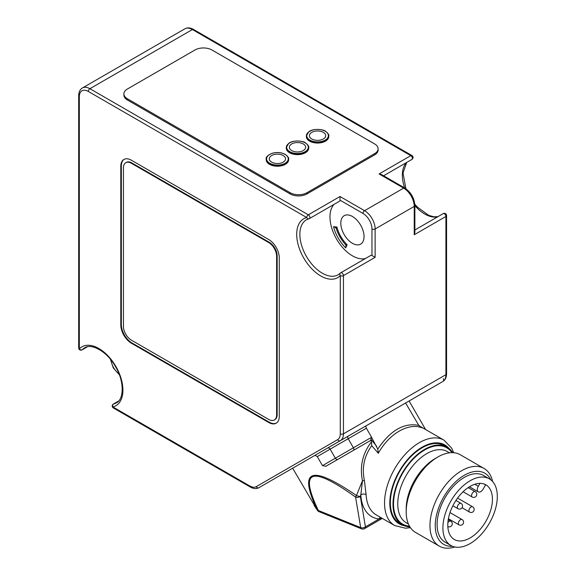<?xml version="1.0" encoding="UTF-8"?>
<svg xmlns="http://www.w3.org/2000/svg" width="576" height="576" viewBox="0 0 576 576"><rect width="100%" height="100%" fill="white"/><g stroke="black" fill="none" stroke-linecap="round" stroke-linejoin="round"><path stroke-width="0.86" d="M489.348 478.85L483.538 475.495A38.47 22.212 120 0 0 464.306 477.403A38.47 22.212 120 0 0 439.171 511.308A38.47 22.212 120 0 0 445.068 542.131L450.878 545.486A38.47 22.212 120 0 0 489.348 523.274A38.47 22.212 120 0 0 489.348 478.85A38.47 22.212 120 0 0 450.878 501.062A38.47 22.212 120 0 0 450.878 545.486M123.444 167.839L123.444 326.419A11.203 6.473 -120 0 0 131.371 340.142L268.704 419.436A11.203 6.473 -120 0 0 274.306 419.99A11.203 6.473 -120 0 0 276.624 414.857L276.624 256.277A11.203 6.473 -120 0 0 268.704 242.554L131.371 163.267A11.203 6.473 -120 0 0 125.762 162.713A11.203 6.473 -120 0 0 123.444 167.839M131.371 163.267L131.897 162.958A11.203 6.473 -120 0 0 126.295 162.403L125.762 162.713M371.844 437.904L377.77 449.114C390.305 430.366 403.992 422.467 418.831 425.405L405.598 403.006L442.822 381.514A14.94 8.626 -120 0 0 445.918 374.674L445.918 216.468L414.223 234.77L414.878 232.56L414.878 205.502C414.324 198.05 410.954 192.218 404.784 188.006A2.239 1.296 -60 0 0 403.661 188.122L379.109 173.945L381.348 174.478L404.784 188.006M418.831 425.405L421.157 427.32M421.711 427.637L422.258 427.91C408.722 422.266 389.174 433.591 378.302 453.29L377.77 449.114M118.534 401.105L113.53 403.992A2.239 1.807 76 0 0 112.867 406.93L249.876 486.029A12.701 7.33 -120 0 0 256.226 486.655A2.239 1.829 60 0 0 258.934 487.678L292.651 468.209L317.261 510.084C297.958 469.217 311.018 464.371 356.458 495.554A3.737 0.605 126.7 0 0 355.579 497.11A3.737 2.498 -9.5 0 0 360.331 496.368A3.737 1.087 -162.4 0 1 356.458 495.554L362.455 480.78C359.575 466.445 362.578 453.442 371.484 441.785L371.052 440.122M371.484 441.785L371.743 445.68L378.302 453.29M363.881 427.082L405.598 403.006M371.743 445.68C364.169 456.163 361.721 467.741 364.392 480.398L366.113 494.626A49.306 28.462 120 0 0 376.265 514.915L394.754 525.593L405.583 528.221L410.4 527.645M452.707 452.664A44.82 25.877 120 0 0 447.098 447.127L444.456 445.601A44.82 25.877 120 0 0 422.05 447.826A44.82 25.877 120 0 0 392.767 487.318A44.82 25.877 120 0 0 399.636 523.231L402.278 524.758A44.82 25.877 120 0 0 409.874 526.846M366.113 494.626A3.737 2.275 177.1 0 0 360.835 494.798L362.455 480.78L364.392 480.398M418.385 424.85L420.17 426.406M364.327 426.83L363.888 427.09M292.651 468.209L363.744 427.169M381.859 518.141L379.087 518.983A3.737 2.959 96.3 0 1 380.369 517.284M318.37 510.494A3.737 1.692 153.1 0 1 317.261 510.084A3.737 2.801 143.1 0 0 317.491 510.473A3.737 3.737 0 0 0 319.082 511.69A3.737 1.75 -68 0 1 318.37 510.494L360.684 527.602A3.737 1.75 112 0 0 361.397 528.797A3.737 3.737 0 0 0 364.658 528.574A3.737 2.16 -120 0 0 365.436 526.86A3.737 2.498 170.5 0 1 360.684 527.602L355.579 497.11C311.285 465.264 298.879 469.721 318.37 510.494M124.164 159.329A14.94 8.626 -120 0 0 121.334 166.01L121.334 324.59A14.94 8.626 -120 0 0 131.897 342.893L269.23 422.179A14.94 8.626 -120 0 0 276.43 423.065M131.897 162.958L269.23 242.251A11.203 6.473 -120 0 1 277.157 255.974L277.157 414.554A11.203 6.473 -120 0 1 274.831 419.688L274.306 419.99M317.261 456.588L315.022 455.299L365.731 426.017L366.386 428.227L371.614 437.285L370.555 440.482L325.944 466.243L322.488 465.646L317.261 456.588L366.386 428.227M485.892 521.28A31.558 18.223 120 0 0 485.892 484.834A31.558 18.223 120 0 0 454.334 503.057A31.558 18.223 120 0 0 454.334 539.503A31.558 18.223 120 0 0 485.892 521.28M484.517 484.171A31.558 18.223 -60 0 1 485.496 485.042L483.163 489.082A4.853 2.801 -60 0 1 478.303 491.882A4.853 2.801 -60 0 1 478.303 486.281L479.988 483.358M492.61 481.514A44.82 25.877 120 0 0 484.07 468.475A44.82 25.877 120 0 0 461.664 470.693A44.82 25.877 120 0 0 429.97 525.586A44.82 25.877 120 0 0 439.25 546.106A44.82 25.877 120 0 0 454.817 546.977M490.853 479.873A41.083 23.724 120 0 0 464.306 475.272A41.083 23.724 120 0 0 435.881 518.263A41.083 23.724 120 0 0 452.513 546.278M435.254 458.496L437.89 456.97A44.82 25.877 -60 0 1 437.897 456.97L435.254 458.496A41.083 23.724 120 0 0 406.202 508.817L406.202 511.862A44.82 25.877 -60 0 1 437.89 456.97A44.82 25.877 -60 0 1 460.303 454.752L484.07 468.475M439.25 546.106L415.483 532.382A44.82 25.877 -60 0 1 406.202 511.862M447.098 447.127A44.82 25.877 120 0 0 424.685 449.345A44.82 25.877 120 0 0 395.41 488.844A44.82 25.877 120 0 0 402.278 524.758M303.25 143.928A8.143 4.702 0 0 0 289.627 146.038A8.143 4.702 0 0 0 299.599 151.798A8.143 4.702 0 0 0 303.25 143.928M323.316 132.343A8.143 4.702 0 0 0 309.701 134.453A8.143 4.702 0 0 0 319.673 140.206A8.143 4.702 0 0 0 323.316 132.343M131.371 343.195L268.704 422.482A14.94 8.626 -120 0 0 276.17 423.223A14.94 8.626 -120 0 0 279.266 416.383L279.266 257.803A14.94 8.626 -120 0 0 268.704 239.508L131.371 160.214A14.94 8.626 -120 0 0 123.898 159.473A14.94 8.626 -120 0 0 120.802 166.313L120.802 324.9A14.94 8.626 -120 0 0 131.371 343.195L131.897 342.893M271.663 162.166A8.143 4.702 180 0 1 275.314 154.303A8.143 4.702 180 0 1 285.278 160.056A8.143 4.702 180 0 1 271.663 162.166M289.699 142.906A11.203 6.466 0 0 0 286.286 147.557L286.286 148.169A11.203 6.466 0 0 0 297.49 154.642A11.203 6.466 0 0 0 308.693 148.169L308.693 147.557A11.203 6.466 0 0 0 305.417 142.985M309.773 131.321A11.203 6.466 0 0 0 306.36 135.972L306.36 136.584A11.203 6.466 0 0 0 317.563 143.05A11.203 6.466 0 0 0 328.766 136.584L328.766 135.972A11.203 6.466 0 0 0 325.483 131.4M269.496 154.577A11.203 6.466 0 0 0 266.213 159.149L266.213 159.761A11.203 6.466 0 0 0 277.416 166.226A11.203 6.466 0 0 0 288.626 159.761L288.626 159.149A11.203 6.466 0 0 0 285.343 154.577M123.905 93.888A11.952 6.898 0 0 1 127.404 89.006L195.019 49.975A11.952 6.898 0 0 1 211.918 49.975L374.609 143.899A11.952 6.898 0 0 1 378.108 148.781A11.952 6.898 0 0 1 374.609 153.655L307.001 192.694L307.001 193.91A11.952 6.898 180 0 1 290.095 193.91L127.404 99.986A11.952 6.898 180 0 1 123.905 95.105L123.905 93.888A11.952 6.898 0 0 0 127.404 98.762L127.404 99.986M307.001 192.694A11.952 6.898 0 0 1 290.095 192.694L127.404 98.762M335.916 227.549L333.504 226.706L336.924 227.045A23.155 13.37 -120 0 0 347.148 244.75L345.73 247.882L346.205 245.376M364.046 236.606A16.438 9.49 -120 0 0 356.868 220.068A16.438 9.49 -120 0 0 344.21 215.669A16.438 9.49 -120 0 0 344.21 234.641A16.438 9.49 -120 0 0 360.641 244.13A16.438 9.49 -120 0 0 364.046 236.606M249.876 486.029A2.239 1.296 120 0 0 250.344 487.051C253.584 488.844 256.45 489.053 258.934 487.678L340.351 440.669A14.94 8.626 -120 0 0 343.447 433.836L343.447 275.63L375.134 257.335L371.966 255.506A2.239 1.296 -120 0 0 370.85 255.391A2.239 1.296 -120 0 0 370.678 255.528M334.094 204.35A31.745 18.331 -120 0 0 336.55 239.062A31.745 18.331 -120 0 0 365.386 258.545M339.358 201.276A2.239 1.296 -120 0 0 339.559 201.197A2.239 1.296 -120 0 0 340.02 200.174L340.02 196.51L308.326 214.812A2.239 1.296 120 0 0 306.742 217.555A2.239 1.807 76 0 0 308.873 218.815A2.239 1.807 76 0 0 309.254 218.657A2.239 1.296 60 0 0 309.449 218.578L339.559 201.197M118.606 401.026L113.335 404.071A2.239 1.296 -120 0 1 113.53 403.992A31.745 18.331 -120 0 0 116.345 402.862C123.782 399.679 124.754 381.794 115.438 366.538C106.956 351.166 91.202 343.051 84.593 347.875A31.745 18.331 -120 0 0 82.21 349.74A2.239 1.807 -136 0 1 79.337 348.847A2.239 1.296 0 0 1 78.682 347.933A2.239 2.239 0 0 0 82.044 349.877A2.239 1.296 -120 0 0 82.21 349.74L87.214 346.853M411.725 159.494A2.239 1.296 -120 0 0 411.919 159.415A2.239 1.296 -120 0 0 412.265 157.622A2.239 1.296 -120 0 0 410.803 155.65L192.377 29.542L89.906 88.704L308.326 214.812A2.239 1.296 60 0 1 309.794 216.785A2.239 1.296 60 0 1 309.449 218.578A2.239 2.239 0 0 1 308.873 218.815L306.439 219.787A31.745 18.331 -120 0 0 306.439 256.45A31.745 18.331 -120 0 0 338.191 274.774L340.25 273.161A2.239 2.239 0 0 1 340.74 272.779A2.239 1.296 -120 0 1 341.863 272.887A2.239 1.296 -120 0 1 343.447 275.63A2.239 1.296 180 0 1 340.272 275.63A2.239 1.807 -136 0 1 340.25 273.161A2.239 1.807 -136 0 1 340.574 272.909A2.239 1.296 -120 0 1 340.74 272.779L370.85 255.391M258.934 487.678L442.822 381.514A2.239 1.829 60 0 0 443.29 378.655M328.608 464.702L325.944 466.243M378.108 148.781L378.108 149.998A11.952 6.898 180 0 1 374.609 154.879L307.001 193.91M376.639 446.206L371.347 439.805M419.285 425.894L444.06 440.194A49.306 28.462 120 0 0 394.754 468.662A49.306 28.462 120 0 0 394.754 525.593M448.891 448.344A45.569 26.309 120 0 0 399.262 471.262A45.569 26.309 120 0 0 404.23 525.708M360.835 494.798A53.035 30.622 120 0 0 379.087 518.983L365.436 526.86L360.331 496.368L360.835 494.798M315.022 455.299L327.434 448.128A2.239 1.829 -120 0 1 330.142 449.158L335.369 458.215A2.239 1.829 60 0 0 338.076 459.238M322.488 465.646L353.405 447.797L348.178 438.746A2.239 1.296 -120 0 1 348.178 436.154L365.731 426.017M425.585 429.53L409.104 400.982L442.822 381.514C445.255 380.045 446.501 377.46 446.573 373.759A2.239 1.296 0 0 1 445.918 374.674L343.447 433.836A2.239 1.296 180 0 1 340.272 433.836L340.272 275.63A33.991 19.62 -120 0 1 303.739 258.012A33.991 19.62 -120 0 1 306.742 217.555L88.315 91.447A12.701 7.33 -120 0 0 79.337 96.631L79.337 348.847A33.991 19.62 -120 0 1 115.877 366.473A33.991 19.62 -120 0 1 112.867 406.93A2.239 1.296 -60 0 0 113.335 407.952L250.344 487.051M256.226 486.655L337.644 439.646A2.239 1.829 60 0 0 340.351 440.669L442.822 381.514M478.303 486.281L474.818 484.265M451.872 452.65A44.071 25.445 120 0 0 424.685 449.957A44.071 25.445 120 0 0 394.538 494.258A44.071 25.445 120 0 0 409.45 526.133M449.482 452.815L447.343 451.584A41.083 23.724 120 0 0 426.802 453.614A41.083 23.724 120 0 0 399.96 489.823A41.083 23.724 120 0 0 406.26 522.742L408.391 523.98M472.176 497.002A3.06 1.771 -60 0 1 472.176 493.466A3.06 1.771 -60 0 1 475.236 491.695A3.06 3.06 0 0 1 476.359 495.878A3.06 3.06 0 0 1 472.176 497.002L463.097 491.76M469.57 512.086A3.06 1.771 -60 0 1 469.57 508.55A3.06 1.771 -60 0 1 472.63 506.786A3.06 3.06 0 0 1 473.753 510.97A3.06 3.06 0 0 1 469.57 512.086L462.038 507.744M458.978 524.837A3.06 1.771 -60 0 1 458.978 521.302A3.06 1.771 -60 0 1 462.038 519.538A3.06 3.06 0 0 1 463.162 523.721A3.06 3.06 0 0 1 458.978 524.837L448.402 518.731M447.89 522.634A3.06 1.771 -60 0 1 450.756 521.179A3.06 3.06 0 0 1 451.915 525.29A3.06 3.06 0 0 1 447.84 526.558M457.963 508.694A3.06 1.771 -60 0 1 457.963 505.159A3.06 1.771 -60 0 1 461.03 503.388A3.06 3.06 0 0 1 462.146 507.571A3.06 3.06 0 0 1 457.963 508.694L452.88 505.757M276.624 414.857L277.157 414.554M276.624 256.277L277.157 255.974M268.704 242.554L269.23 242.251M269.23 422.179L268.704 422.482M305.15 142.834A10.829 6.257 0 0 0 287.028 145.634A10.829 6.257 0 0 0 300.29 153.295A10.829 6.257 0 0 0 305.15 142.834M325.224 131.242A10.829 6.257 0 0 0 307.102 134.05A10.829 6.257 0 0 0 320.364 141.703A10.829 6.257 0 0 0 325.224 131.242M285.077 154.418A10.829 6.257 0 0 0 266.954 157.226A10.829 6.257 0 0 0 280.224 164.88A10.829 6.257 0 0 0 285.077 154.418M286.286 147.557A11.203 6.466 0 0 0 297.49 154.03A11.203 6.466 0 0 0 308.693 147.557C309.204 146.592 308.081 145.008 305.338 142.812C303.948 141.012 292.673 139.651 288.612 143.496L286.286 147.557M306.36 135.972A11.203 6.466 0 0 0 317.563 142.438A11.203 6.466 0 0 0 328.766 135.972C329.27 135 328.154 133.423 325.411 131.227C324.022 129.42 312.746 128.059 308.686 131.911L306.36 135.972M266.213 159.149A11.203 6.466 0 0 0 277.416 165.614A11.203 6.466 0 0 0 288.626 159.149C289.13 158.177 288.007 156.6 285.264 154.404C281.462 152.41 277.178 152.014 272.419 153.209C267.682 155.218 265.608 157.198 266.213 159.149M335.966 227.736A26.892 15.523 -120 0 0 346.068 245.232M333.504 226.706A28.39 16.387 -120 0 0 345.73 247.882M375.134 257.335L375.134 228.982A14.94 8.626 -120 0 0 364.572 210.686L403.661 188.122A14.94 8.626 -120 0 1 414.223 206.417A2.239 1.296 0 0 0 414.878 205.502M371.966 255.506L371.966 228.982A2.239 1.296 0 0 0 375.134 228.982L414.223 206.417L414.223 234.77M443.045 213.746A2.239 1.296 60 0 1 443.21 213.617A2.239 1.296 60 0 1 444.334 213.725A2.239 1.296 60 0 1 445.918 216.468A2.239 1.296 0 0 0 446.573 215.554A2.239 2.239 0 0 0 443.21 213.617L414.878 229.968M111.089 360.122A12.701 7.33 -120 0 0 118.987 373.795M371.966 228.982A12.701 7.33 -120 0 0 362.988 213.43A2.239 1.296 -60 0 1 364.572 210.686L340.02 196.51M362.988 213.43L340.02 200.174M371.614 437.285L353.405 447.797A2.239 1.296 60 0 1 353.405 450.389L370.555 440.482M406.462 162.569A31.745 18.331 -120 0 0 404.647 187.927M414.878 205.661A31.745 18.331 -120 0 0 437.753 216.77M379.109 173.945L410.803 155.65A2.239 1.296 -60 0 1 411.919 155.534A2.239 2.239 0 0 1 411.919 159.415L383.594 175.774M184.903 28.8C187.387 27.425 190.253 27.634 193.5 29.426A2.239 1.296 120 0 0 192.377 29.542A14.94 8.626 -120 0 0 184.903 28.8L82.433 87.962A14.94 8.626 -120 0 1 89.906 88.704A2.239 1.296 120 0 0 88.315 91.447M78.682 347.933L78.682 95.717A2.239 1.296 0 0 0 79.337 96.631M337.644 439.646A12.701 7.33 -120 0 0 340.272 433.836M121.334 166.01L120.802 166.313M121.334 324.59L120.802 324.9M290.095 192.694L290.095 193.91M374.609 153.655L374.609 154.879M319.082 511.69L361.397 528.797M382.291 518.393L364.658 528.574M317.491 510.473L314.114 505.382M453.658 452.722L451.764 448.294L444.06 440.194M469.469 486.785L478.303 491.882M468.173 487.62L475.236 491.695M457.574 498.089L472.63 506.786M450.007 512.59L462.038 519.538M448.236 519.725L450.756 521.179M455.94 500.45L461.03 503.388M337.14 227.851L335.239 227.664M345.773 245.894L346.558 244.159M119.362 374.774L113.306 367.956L110.434 359.302M113.335 404.071A2.239 2.239 0 0 0 113.335 407.952M82.044 349.877L87.314 346.831M78.682 95.717C78.754 92.009 80.006 89.424 82.433 87.962M406.656 162.461L403.027 172.987L405.893 188.719M414.821 204.185L417.427 207.122L428.638 215.309L433.771 216.792L437.94 216.655M193.5 29.426L411.919 155.534M446.573 215.554L446.573 373.759"/></g></svg>
